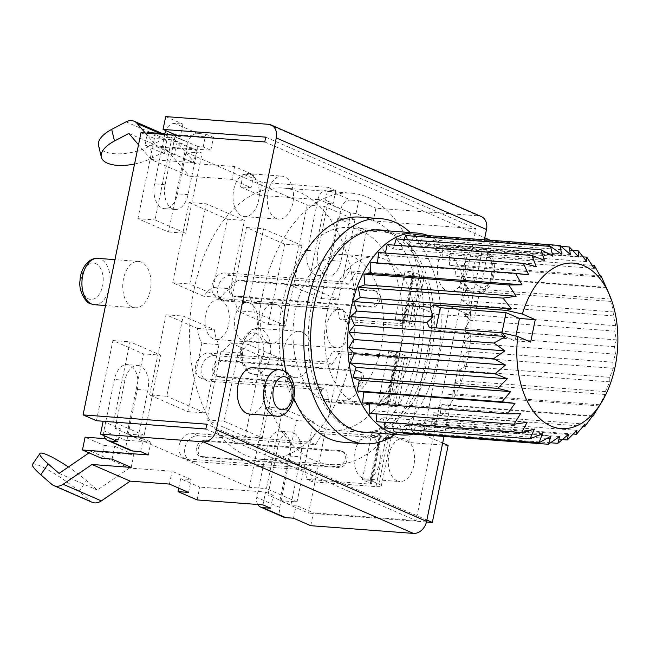<?xml version="1.0" encoding="UTF-8"?>
<svg xmlns="http://www.w3.org/2000/svg" width="650" height="650" viewBox="0 0 650 650"><rect width="100%" height="100%" fill="white"/><g stroke="black" fill="none" stroke-linecap="round" stroke-linejoin="round"><path stroke-width="0.49" stroke-dasharray="3.25 2.44" d="M585.033 424.068L433.769 412.709L431.576 423.386L425.636 418.974L422.476 429.089L417.105 423.15L413.059 432.453L408.379 425.132L403.544 433.387M573.284 434.021L431.576 423.386M415.188 234.601L419.039 243.124L424.556 236.113L427.505 245.619L433.55 240.037L435.516 250.299L441.951 246.269L442.886 257.034L449.548 254.662L449.434 265.671L456.162 265.005L454.992 275.982L606.255 287.341L610.691 299.081L610.61 301.373L613.892 311.967L613.389 315.892L615.778 325.674L614.713 331.126L616.314 339.861L614.543 346.694L615.477 354.185L612.893 362.221L613.283 368.29L609.789 377.317L609.798 381.834L605.321 391.617L605.101 394.477L597.391 409.077M429.276 327.373L435.646 330.143L436.109 327.884M530.652 342.103L514.849 340.917L501.475 335.083L435.646 330.143M427.968 235.568A101.246 61.352 -85.7 0 1 429.447 236.169A101.246 61.352 -85.7 0 1 470.446 339.861A101.246 61.352 -85.7 0 1 413.059 434.102M376.09 413.855L375.838 410.954L369.176 413.335M384.085 422.273L383.207 417.69L376.773 421.728M393.144 428.561L391.219 422.37L385.174 427.96M403.162 432.551L399.685 424.872L394.168 431.876M454.992 275.982L461.614 277.054L459.428 287.731L465.782 290.501L462.629 300.609L468.569 305.012L464.514 314.316L469.885 320.247L465.051 328.502L469.723 335.822L464.206 342.826L468.065 351.341L462.02 356.931L464.969 366.446L458.534 370.476L460.501 380.746L453.838 383.118L454.773 393.892L448.045 394.558L447.923 405.567L441.301 404.495L440.131 415.48L433.769 412.709M405.673 235.544L410.345 242.856L414.253 236.186M396.248 238.908L401.619 244.839L403.951 239.484M387.148 244.611L393.088 249.015L394.298 245.148M378.592 252.517L384.954 255.287L385.418 253.029M370.801 262.429L377.423 263.494L377.488 262.933M369.281 403.496L369.298 402.326L362.57 402.984M374.083 229.97A101.246 61.352 94.3 0 0 309.449 318.703A101.246 61.352 94.3 0 0 349.789 428.854A101.246 61.352 94.3 0 0 358.946 431.584M362.286 431.99A101.246 61.352 94.3 0 0 429.926 346.109A101.246 61.352 94.3 0 0 389.943 233.204A101.246 61.352 94.3 0 0 377.447 230.068M355.119 402.854A74.336 45.045 -85.7 0 1 325.772 319.963A74.336 45.045 -85.7 0 1 375.432 256.904A74.336 45.045 -85.7 0 1 384.605 259.204A74.336 45.045 -85.7 0 1 413.961 342.095A74.336 45.045 -85.7 0 1 364.301 405.161A74.336 45.045 -85.7 0 1 355.119 402.854M353.015 256.831A74.336 45.045 94.3 0 0 343.834 254.532A74.336 45.045 94.3 0 0 294.174 317.59A74.336 45.045 94.3 0 0 323.521 400.481A74.336 45.045 94.3 0 0 332.702 402.789A74.336 45.045 94.3 0 0 382.363 339.723A74.336 45.045 94.3 0 0 353.015 256.831M334.449 347.262A19.256 11.668 -85.7 0 1 326.844 325.788A19.256 11.668 -85.7 0 1 339.706 309.457A19.256 11.668 -85.7 0 1 342.087 310.058A19.256 11.668 -85.7 0 1 349.692 331.524A19.256 11.668 -85.7 0 1 336.83 347.856A19.256 11.668 -85.7 0 1 334.449 347.262M249.925 303.136A19.256 11.668 94.3 0 0 247.553 302.543A19.256 11.668 94.3 0 0 234.682 318.874A19.256 11.668 94.3 0 0 242.287 340.34A19.256 11.668 94.3 0 0 244.668 340.933A19.256 11.668 94.3 0 0 257.53 324.602A19.256 11.668 94.3 0 0 249.925 303.136M527.101 422.313L375.838 410.954M534.471 429.049L383.207 417.69M542.49 433.729L391.219 422.37M550.948 436.231L399.685 424.872M559.65 436.491L408.379 425.132M550.566 442.772L413.059 432.453M568.368 434.509L417.105 423.15M562.38 439.595L422.476 429.089M576.899 430.332L425.636 418.974M520.561 413.684L369.298 402.326M583.245 426.221L440.131 415.48M592.564 415.854L441.301 404.495M592.183 416.398L447.923 405.567M599.308 405.917L448.045 394.558M599.592 404.763L454.773 393.892M605.101 394.477L453.838 383.118M605.321 391.617L460.501 380.746M609.798 381.834L458.534 370.476M609.789 377.317L464.969 366.446M613.283 368.29L462.02 356.931M612.893 362.221L468.065 351.341M615.477 354.185L464.206 342.826M614.543 346.694L469.723 335.822M616.314 339.861L465.051 328.502M614.713 331.126L469.885 320.247M615.778 325.674L464.514 314.316M613.389 315.892L468.569 305.012M613.892 311.967L462.629 300.609M610.61 301.373L465.782 290.501M610.691 299.081L459.428 287.731M606.442 287.926L461.614 277.054M600.048 275.811L456.162 265.005M600.697 277.03L449.434 265.671M592.215 265.371L449.548 254.662M594.149 268.393L442.886 257.034M583.082 256.864L441.951 246.269M586.779 261.658L435.516 250.299M572.707 250.486L433.55 240.037M578.768 256.977L427.505 245.619M561.031 246.358L424.556 236.113M570.31 254.483L419.039 243.124M561.608 254.215L410.345 242.856M552.882 256.197L401.619 244.839M544.351 260.374L393.088 249.015M536.217 266.646L384.954 255.287M528.686 274.852L377.423 263.494M501.475 335.083L501.922 332.881M514.849 340.917L515.848 336.05M378.82 484.055L388.7 435.947A13.276 2.186 -168.4 0 1 391.17 437.824A13.276 2.186 -168.4 0 1 385.808 438.482L322.384 433.721L315.534 444.608L198.112 435.793A13.276 10.335 -66.5 0 0 185.388 446.136A13.276 10.335 -66.5 0 0 190.182 460.793A13.276 10.335 -66.5 0 0 192.847 461.451L310.269 470.267L312.512 481.829L375.936 486.598A13.276 2.186 11.6 0 0 381.298 485.932A13.276 2.186 11.6 0 0 378.82 484.055L370.224 480.309L362.326 479.716L370.923 483.462A3.323 0.544 -168.4 0 1 371.54 483.933A3.323 0.544 -168.4 0 1 370.199 484.096L306.776 479.334L304.533 467.764L310.269 470.267M203.263 457.348A8.296 6.459 113.5 0 1 201.589 456.934A8.296 6.459 113.5 0 1 198.599 447.777A8.296 6.459 113.5 0 1 206.554 441.309L342.079 451.482A8.296 6.459 113.5 0 1 343.744 451.896A8.296 6.459 113.5 0 1 346.743 461.053A8.296 6.459 113.5 0 1 338.788 467.521L203.263 457.348L201.346 456.511A8.296 6.459 -66.5 0 1 199.68 456.105L201.589 456.934M304.533 467.764L187.119 458.949A13.276 10.335 113.5 0 1 184.446 458.291A13.276 10.335 113.5 0 1 179.66 443.641A13.276 10.335 113.5 0 1 192.384 433.29L309.806 442.106L316.656 431.226L322.384 433.721M315.534 444.608L309.806 442.106M388.7 435.947L380.096 432.201L372.198 431.608L380.803 435.354A3.323 0.544 11.6 0 1 381.42 435.825A3.323 0.544 11.6 0 1 380.079 435.988L316.656 431.226M312.512 481.829L306.776 479.334M372.198 431.608L362.326 479.716M448.134 445.453L408.631 442.488L434.972 314.194L410.126 303.371L449.621 306.337L459.176 310.497L475.962 228.711L373.271 221L375.903 208.171L478.595 215.881A13.276 10.335 -66.5 0 1 481.268 216.539M490.254 240.24L474.468 317.159L434.972 314.194M490.262 240.183L366.511 230.888L308.571 513.134L279.906 500.646L297.026 501.93L266.443 488.613L282.904 408.428L313.479 421.744L297.026 501.93M426.449 521.983L308.571 513.134M320.994 387.587L203.572 378.771A13.276 10.335 113.5 0 1 200.907 378.113L206.635 380.608A13.276 10.335 -66.5 0 1 201.849 365.958A13.276 10.335 -66.5 0 1 214.573 355.607L331.996 364.423L338.845 353.543L402.269 358.304A13.276 2.186 -168.4 0 0 407.631 357.638A13.276 2.186 -168.4 0 0 405.161 355.761L396.557 352.016L388.659 351.423L378.787 399.531L387.384 403.276A3.323 0.544 -168.4 0 1 388.001 403.748A3.323 0.544 -168.4 0 1 386.661 403.91L323.237 399.149L320.994 387.587L326.731 390.081L328.973 401.651L323.237 399.149M396.557 352.016L386.685 400.124L378.787 399.531M380.096 432.201L370.224 480.309M220.033 298.586L225.769 301.08A13.276 10.335 -66.5 0 1 223.096 300.422A13.276 10.335 -66.5 0 1 218.311 285.773A13.276 10.335 -66.5 0 1 231.034 275.421L348.457 284.237L355.306 273.358L418.73 278.119A13.276 2.186 -168.4 0 0 424.093 277.461L414.213 325.569A13.276 2.186 11.6 0 0 411.743 323.692L403.138 319.946L395.241 319.353L405.121 271.237L413.717 274.983A3.323 0.544 11.6 0 1 414.334 275.454A3.323 0.544 11.6 0 1 412.994 275.624L349.57 270.855L342.721 281.743L225.298 272.927A13.276 10.335 113.5 0 0 212.574 283.278A13.276 10.335 113.5 0 0 217.368 297.928A13.276 10.335 113.5 0 0 220.033 298.586L337.456 307.401L343.184 309.896L345.434 321.466L339.698 318.971L337.456 307.401M403.138 319.946L413.018 271.83L405.121 271.237M442.658 443.064L423.288 434.631L383.793 431.665L410.126 303.371M408.631 442.488L383.793 431.665M310.724 525.696L313.365 512.866L416.057 520.577L459.176 310.497L474.468 317.159M423.288 434.631L449.621 306.337M484.38 239.801L444.023 436.426M264.761 141.944L484.794 237.794M141.001 132.657L154.383 138.482L171.494 139.766L202.077 153.083L185.616 233.269L155.033 219.952L171.494 139.766M366.511 230.888L337.846 218.4L354.957 219.684L324.382 206.367L307.263 205.083L184.957 151.799L202.077 153.083M265.744 137.134L475.962 228.711M325.496 200.184L328.128 187.354L262.299 182.414L259.667 195.244L325.496 200.184L333.141 203.515L335.774 190.686L327.876 190.093A9.961 7.751 113.5 0 0 317.996 199.119L307.466 250.437A19.914 12.066 94.3 0 0 317.444 275.299A19.914 12.066 94.3 0 0 330.395 260.431L340.933 209.113A9.961 7.751 -66.5 0 1 350.805 200.086L327.876 190.093M259.667 195.244L240.557 186.916L251.087 187.712L231.977 179.384L189.321 176.183L151.101 159.534L193.757 162.736L174.647 154.407L164.117 153.619L145.007 145.291L147.501 133.144M164.726 134.436L154.578 183.836L165.116 184.632A19.914 12.066 -85.7 0 0 175.086 209.487A19.914 12.066 -85.7 0 0 188.045 194.618L197.925 146.51L203.19 146.908L210.836 150.239L145.007 145.291M197.925 146.51L174.988 136.524L180.253 136.914L182.886 124.085L174.988 123.492A9.961 7.751 113.5 0 0 165.685 130.569M176.605 135.33L180.253 136.914M350.805 213.111L340.933 261.219A19.914 12.066 -85.7 0 1 327.974 276.088A19.914 12.066 -85.7 0 1 317.996 251.233L327.876 203.117L350.805 213.111L356.07 213.509L373.271 221M327.876 203.117L333.141 203.515M328.128 187.354L335.774 190.686M147.639 132.462L166.749 140.79L177.279 141.578L196.389 149.906L157.154 146.957L195.382 163.605L234.609 166.554L253.719 174.882L243.189 174.086L262.299 182.414M356.07 213.509L358.711 200.679L350.805 200.086M358.711 200.679L375.903 208.171M165.693 116.594L182.886 124.085M203.19 146.908L205.822 134.079L197.925 133.486A9.961 7.751 -66.5 0 0 188.045 142.513L177.515 193.83A19.914 12.066 94.3 0 1 164.556 208.699A19.914 12.066 94.3 0 1 154.578 183.836M205.822 134.079L213.468 137.41L164.864 133.754M101.571 458.315L104.203 445.486L85.093 437.157M166.749 140.79L164.117 153.619M178.726 488.126L180.643 478.782L199.753 487.11L197.121 499.939M243.189 174.086L240.557 186.916M148.289 454.935L150.922 442.106L105.422 438.685M140.644 451.604L143.276 438.774L150.922 442.106M89.05 452.863L91.187 451.401L133.843 454.602L114.733 446.274L104.203 445.486M91.187 451.401L129.415 468.049L172.071 471.25L191.181 479.578L180.643 478.782M262.949 504.879L265.582 492.05L199.753 487.11M265.582 492.05L273.227 495.381L267.963 494.983L290.899 504.977L296.164 505.375L313.365 512.866M205.839 429L416.057 520.577M103.147 421.289L120.347 428.781L115.074 428.391L138.011 438.376L143.276 438.774M112.101 459.103L114.733 446.274M131.211 467.431L133.843 454.602M145.234 132.974L157.154 146.957M196.389 149.906L193.757 162.736M151.101 159.534L138.515 144.763M128.854 133.437L167.082 150.085L152.709 157.657A33.199 14.536 -13.6 0 1 134.566 164.003M98.532 145.519A33.199 14.536 166.4 0 0 117.634 153.855A33.199 14.536 166.4 0 0 149.906 146.055L164.279 138.482A13.276 10.335 -66.5 0 1 172.38 137.914L162.427 133.575M167.082 150.085L189.321 176.183M234.609 166.554L231.977 179.384M195.382 163.605L175.403 140.173A13.276 10.335 -66.5 0 0 172.38 137.914M91.991 502.231A13.276 10.335 -66.5 0 1 89.879 500.898L79.016 491.433A33.199 4.973 34.4 0 0 50.432 471.218A33.199 4.973 34.4 0 0 32.5 464.368M169.431 484.079L172.071 471.25M129.415 468.049L97.289 490.059L86.426 480.594A33.199 4.973 -145.6 0 0 68.413 467.009M253.719 174.882L251.087 187.712M59.069 473.411L97.289 490.059M188.541 492.407L191.181 479.578M177.279 141.578L174.647 154.407M270.595 508.211L273.227 495.381M283.627 517.116A9.961 7.751 -66.5 0 1 279.703 507.39L290.241 456.073L300.771 456.869A19.914 12.066 -85.7 0 0 290.794 432.014A19.914 12.066 -85.7 0 0 277.834 446.875L267.963 494.983M257.757 504.489A9.961 7.751 113.5 0 1 256.774 497.404L267.304 446.087A19.914 12.066 94.3 0 1 280.264 431.218A19.914 12.066 94.3 0 1 290.241 456.073M293.532 518.204L296.164 505.375M300.771 456.869L290.899 504.977M426.855 520.041L206.822 424.19M113.563 422.012L130.016 341.827L160.599 355.144L144.138 435.329L127.018 434.046L249.332 487.321L266.443 488.613M144.138 435.329L113.734 422.086M184.957 151.799L168.496 231.985L137.922 218.66L155.033 219.952M154.383 138.482L137.922 218.66M96.444 420.721L112.905 340.543L143.479 353.86L160.599 355.144M127.018 434.046L143.479 353.86M249.332 487.321L265.785 407.144L296.368 420.461L313.479 421.744M279.906 500.646L296.368 420.461M337.846 218.4L321.384 298.586L290.81 285.261L307.921 286.553L324.382 206.367M307.263 205.083L290.81 285.261M189.118 202.532L227.338 219.18L213.314 287.495A33.312 20.183 94.3 0 0 203.808 296.286L172.656 282.717L189.118 202.532L206.237 203.816L244.457 220.464L230.433 288.779A33.312 20.183 -85.7 0 0 220.927 297.57L203.808 296.286M149.614 394.973L166.075 314.787L197.226 328.356A33.312 20.183 94.3 0 0 201.857 343.306L187.834 411.621L149.614 394.973L166.733 396.256L183.186 316.071L214.338 329.639A33.312 20.183 -85.7 0 0 218.977 344.589L201.857 343.306M284.668 244.156L268.214 324.342L237.063 310.765A33.312 20.183 94.3 0 0 232.424 295.823L246.447 227.508L284.668 244.156L301.787 245.44L285.326 325.626L254.174 312.057A33.312 20.183 -85.7 0 0 249.543 297.107L232.424 295.823M245.172 436.597L206.944 419.949L220.967 351.626A33.312 20.183 94.3 0 0 230.474 342.842L261.625 356.411L245.172 436.597L262.283 437.881L224.063 421.233L238.087 352.918A33.312 20.183 -85.7 0 0 247.593 344.126L230.474 342.842M213.192 338.804A19.914 12.066 -85.7 0 1 205.327 316.599A19.914 12.066 -85.7 0 1 218.636 299.699A19.914 12.066 -85.7 0 1 221.097 300.316A19.914 12.066 -85.7 0 1 228.963 322.53A19.914 12.066 -85.7 0 1 215.654 339.422A19.914 12.066 -85.7 0 1 213.192 338.804M132.267 307.052A23.238 14.081 -85.7 0 1 123.094 281.141A23.238 14.081 -85.7 0 1 138.621 261.43A23.238 14.081 -85.7 0 1 141.489 262.145A23.238 14.081 -85.7 0 1 150.662 288.056A23.238 14.081 -85.7 0 1 135.135 307.767A23.238 14.081 -85.7 0 1 132.267 307.052M292.801 376.976A23.238 14.081 -85.7 0 1 283.627 351.065A23.238 14.081 -85.7 0 1 299.146 331.354A23.238 14.081 -85.7 0 1 302.014 332.077A23.238 14.081 -85.7 0 1 311.196 357.988A23.238 14.081 -85.7 0 1 295.669 377.699A23.238 14.081 -85.7 0 1 292.801 376.976M168.496 231.985L185.616 233.269M165.116 184.632L174.988 136.524M210.836 150.239L213.468 137.41M342.981 442.195A112.864 68.396 94.3 0 0 418.389 346.45A112.864 68.396 94.3 0 0 373.815 220.594A112.864 68.396 94.3 0 0 359.889 217.1M285.935 371.995A112.864 68.396 94.3 0 0 293.832 398.255M249.681 414.074A23.238 14.081 94.3 0 0 264.794 396.727A23.238 14.081 94.3 0 0 253.159 367.729M464.823 274.219A23.238 14.081 94.3 0 0 453.188 245.221A23.238 14.081 94.3 0 0 438.076 262.567A23.238 14.081 94.3 0 0 449.711 291.566A23.238 14.081 94.3 0 0 464.823 274.219M395.054 434.452A112.864 68.396 94.3 0 0 440.7 336.351A112.864 68.396 94.3 0 0 410.223 232.529M369.874 432.559A101.579 61.555 94.3 0 0 433.274 342.29A101.579 61.555 94.3 0 0 392.649 233.082A101.579 61.555 94.3 0 0 385.036 230.636M361.051 230.709A101.579 61.555 -85.7 0 1 401.156 343.98A101.579 61.555 -85.7 0 1 333.296 430.146A101.579 61.555 -85.7 0 1 320.759 427.001A101.579 61.555 -85.7 0 1 280.646 313.731A101.579 61.555 -85.7 0 1 348.506 227.565A101.579 61.555 -85.7 0 1 361.051 230.709M419.258 362.984A136.102 82.477 94.3 0 0 351.089 193.139A136.102 82.477 94.3 0 0 262.551 294.726A136.102 82.477 94.3 0 0 330.712 464.571A136.102 82.477 94.3 0 0 419.258 362.984M194.082 289.583A136.102 82.477 -85.7 0 1 282.628 187.996A136.102 82.477 -85.7 0 1 350.797 357.849A136.102 82.477 -85.7 0 1 262.251 459.428A136.102 82.477 -85.7 0 1 194.082 289.583M276.388 304.468A19.914 12.066 94.3 0 0 273.934 303.851A19.914 12.066 94.3 0 0 260.626 320.751A19.914 12.066 94.3 0 0 268.491 342.956A19.914 12.066 94.3 0 0 270.944 343.574A19.914 12.066 94.3 0 0 284.253 326.682A19.914 12.066 94.3 0 0 276.388 304.468M117.707 441.61L120.347 428.781M130.739 450.515A9.961 7.751 -66.5 0 1 126.823 440.789L137.353 389.48A19.914 12.066 94.3 0 0 127.376 364.618L137.914 365.414A19.914 12.066 -85.7 0 0 124.954 380.274L115.074 428.391M103.935 435.614A9.961 7.751 113.5 0 1 103.886 430.804L105.796 421.493M105.812 421.427L114.424 379.486A19.914 12.066 94.3 0 1 127.376 364.618M137.914 365.414A19.914 12.066 -85.7 0 1 147.883 390.268L138.011 438.376M112.905 340.543L130.016 341.827M265.785 407.144L282.904 408.428M354.957 219.684L338.496 299.869L307.921 286.553M321.384 298.586L338.496 299.869M227.338 219.18L244.457 220.464M172.656 282.717L189.776 284.001L206.237 203.816M220.927 297.57L189.776 284.001M213.314 287.495L230.433 288.779M166.075 314.787L183.186 316.071M187.834 411.621L204.953 412.904L166.733 396.256M218.977 344.589L204.953 412.904M197.226 328.356L214.338 329.639M268.214 324.342L285.326 325.626M246.447 227.508L263.567 228.792L301.787 245.44M249.543 297.107L263.567 228.792M237.063 310.765L254.174 312.057M206.944 419.949L224.063 421.233M261.625 356.411L278.744 357.695L262.283 437.881M247.593 344.126L278.744 357.695M220.967 351.626L238.087 352.918M388.659 351.423L397.256 355.168A3.323 0.544 11.6 0 1 397.881 355.639A3.323 0.544 11.6 0 1 396.541 355.802L333.117 351.041L338.845 353.543M407.631 357.638L397.759 405.754A13.276 2.186 11.6 0 0 395.281 403.869L386.685 400.124M397.759 405.754A13.276 2.186 11.6 0 1 392.397 406.412L328.973 401.651M206.635 380.608A13.276 10.335 -66.5 0 0 209.308 381.266L326.731 390.081M223.015 361.124L358.54 371.304A8.296 6.459 113.5 0 1 360.206 371.711A8.296 6.459 113.5 0 1 363.204 380.868A8.296 6.459 113.5 0 1 355.249 387.335L219.716 377.162A8.296 6.459 113.5 0 1 218.051 376.748A8.296 6.459 113.5 0 1 215.061 367.591A8.296 6.459 113.5 0 1 223.015 361.124L221.097 360.295L356.631 370.467A8.296 6.459 -66.5 0 1 358.296 370.882L360.206 371.711M200.907 378.113A13.276 10.335 113.5 0 1 196.113 363.456A13.276 10.335 113.5 0 1 208.845 353.113L326.259 361.928L333.117 351.041M331.996 364.423L326.259 361.928M221.097 360.295A8.296 6.459 -66.5 0 0 213.143 366.762A8.296 6.459 -66.5 0 0 216.141 375.919A8.296 6.459 -66.5 0 0 217.807 376.326L353.34 386.506A8.296 6.459 -66.5 0 0 361.286 380.039A8.296 6.459 -66.5 0 0 358.296 370.882M395.241 319.353L403.845 323.099A3.323 0.544 -168.4 0 1 404.463 323.562A3.323 0.544 -168.4 0 1 403.122 323.733L339.698 318.971M414.213 325.569A13.276 2.186 11.6 0 1 408.85 326.227L345.434 321.466M225.769 301.08L343.184 309.896M236.178 296.977A8.296 6.459 113.5 0 1 234.512 296.571A8.296 6.459 113.5 0 1 231.514 287.406A8.296 6.459 113.5 0 1 239.468 280.938L375.001 291.119A8.296 6.459 113.5 0 1 376.667 291.525A8.296 6.459 113.5 0 1 379.657 300.69A8.296 6.459 113.5 0 1 371.711 307.158L236.178 296.977L234.268 296.148L369.793 306.321A8.296 6.459 -66.5 0 0 377.748 299.853A8.296 6.459 -66.5 0 0 374.757 290.696A8.296 6.459 -66.5 0 0 373.084 290.29L237.559 280.109A8.296 6.459 -66.5 0 0 229.604 286.577A8.296 6.459 -66.5 0 0 232.602 295.734A8.296 6.459 -66.5 0 0 234.268 296.148M348.457 284.237L342.721 281.743M355.306 273.358L349.57 270.855M424.093 277.461A13.276 2.186 -168.4 0 0 421.614 275.576L413.018 271.83M201.346 456.511L336.879 466.692A8.296 6.459 -66.5 0 0 344.833 460.224A8.296 6.459 -66.5 0 0 341.835 451.059A8.296 6.459 -66.5 0 0 340.169 450.653L204.644 440.473A8.296 6.459 -66.5 0 0 196.69 446.94A8.296 6.459 -66.5 0 0 199.68 456.105M250.437 174.257A21.58 13.073 94.3 0 0 247.772 173.582A21.58 13.073 94.3 0 0 233.358 191.888A21.58 13.073 94.3 0 0 241.873 215.946A21.58 13.073 94.3 0 0 244.538 216.621A21.58 13.073 94.3 0 0 258.96 198.315A21.58 13.073 94.3 0 0 250.437 174.257M276.112 218.522A21.58 13.073 -85.7 0 1 267.589 194.456A21.58 13.073 -85.7 0 1 282.002 176.158A21.58 13.073 -85.7 0 1 284.668 176.824A21.58 13.073 -85.7 0 1 293.191 200.882A21.58 13.073 -85.7 0 1 278.769 219.188A21.58 13.073 -85.7 0 1 276.112 218.522M371.467 436.621A21.58 13.073 94.3 0 0 368.802 435.955A21.58 13.073 94.3 0 0 354.388 454.261A21.58 13.073 94.3 0 0 362.903 478.319A21.58 13.073 94.3 0 0 365.568 478.985A21.58 13.073 94.3 0 0 379.982 460.679A21.58 13.073 94.3 0 0 371.467 436.621M397.134 480.886A21.58 13.073 -85.7 0 1 388.619 456.828A21.58 13.073 -85.7 0 1 403.033 438.523A21.58 13.073 -85.7 0 1 405.697 439.189A21.58 13.073 -85.7 0 1 414.213 463.255A21.58 13.073 -85.7 0 1 399.799 481.552A21.58 13.073 -85.7 0 1 397.134 480.886M385.808 438.482L375.936 486.598M187.119 458.949L192.847 461.451M198.112 435.793L192.384 433.29M370.199 484.096L380.079 435.988M380.803 435.354L370.923 483.462M268.385 124.304L478.595 215.881M197.925 133.486L174.988 123.492M152.709 157.657L149.906 146.055M126.051 121.834L164.279 138.482M79.016 491.433L86.426 480.594M175.403 140.173L159.803 133.38M89.879 500.898L51.659 484.25M277.834 446.875L267.304 446.087M279.703 507.39L256.774 497.404M188.045 194.618L177.515 193.83M165.116 132.519L188.045 142.513M276.006 416.049A23.238 14.081 94.3 0 0 291.533 396.338A23.238 14.081 94.3 0 0 282.36 370.427A23.238 14.081 94.3 0 0 279.492 369.704M479.757 286.804A16.599 10.059 94.3 0 0 492.602 274.926A16.599 10.059 94.3 0 0 486.338 254.727A16.599 10.059 94.3 0 0 473.493 266.606A16.599 10.059 94.3 0 0 479.757 286.804M473.176 292.817A23.238 14.081 94.3 0 0 476.044 293.54A23.238 14.081 94.3 0 0 491.562 273.829A23.238 14.081 94.3 0 0 482.389 247.918A23.238 14.081 94.3 0 0 479.521 247.195A23.238 14.081 94.3 0 0 463.994 266.906A23.238 14.081 94.3 0 0 473.176 292.817M124.954 380.274L114.424 379.486M137.353 389.48L147.883 390.268M126.823 440.789L103.886 430.804M94.323 304.704A23.238 14.081 94.3 0 0 109.85 284.993A23.238 14.081 94.3 0 0 100.677 259.082A23.238 14.081 94.3 0 0 100.197 258.887A23.238 14.081 94.3 0 0 97.809 258.359M95.737 263.599A18.257 11.066 94.3 0 0 95.363 263.445A18.257 11.066 94.3 0 0 81.543 276.973A18.257 11.066 94.3 0 0 88.498 298.878A18.257 11.066 94.3 0 0 88.863 299.024A18.257 11.066 94.3 0 0 102.692 285.504A18.257 11.066 94.3 0 0 95.737 263.599M261.202 329.014A23.238 14.081 94.3 0 0 260.731 328.819A23.238 14.081 94.3 0 0 258.334 328.291A23.238 14.081 94.3 0 0 242.807 348.002A23.238 14.081 94.3 0 0 251.989 373.912A23.238 14.081 94.3 0 0 252.46 374.108A23.238 14.081 94.3 0 0 254.857 374.636A23.238 14.081 94.3 0 0 270.376 354.924A23.238 14.081 94.3 0 0 261.202 329.014M256.262 333.523A18.257 11.066 94.3 0 0 255.897 333.377A18.257 11.066 94.3 0 0 242.068 346.897A18.257 11.066 94.3 0 0 249.023 368.81A18.257 11.066 94.3 0 0 249.397 368.956A18.257 11.066 94.3 0 0 263.217 355.436A18.257 11.066 94.3 0 0 256.262 333.523M307.466 250.437L317.996 251.233M340.933 261.219L330.395 260.431M317.996 199.119L340.933 209.113M397.256 355.168L387.384 403.276M402.269 358.304L392.397 406.412M203.572 378.771L209.308 381.266M214.573 355.607L208.845 353.113M395.281 403.869L405.161 355.761M386.661 403.91L396.541 355.802M358.54 371.304L356.631 370.467M219.716 377.162L217.807 376.326M353.34 386.506L355.249 387.335M413.717 274.983L403.845 323.099M418.73 278.119L408.85 326.227M231.034 275.421L225.298 272.927M403.122 323.733L412.994 275.624M411.743 323.692L421.614 275.576M237.559 280.109L239.468 280.938M369.793 306.321L371.711 307.158M375.001 291.119L373.084 290.29M204.644 440.473L206.554 441.309M336.879 466.692L338.788 467.521M342.079 451.482L340.169 450.653M375.432 256.904L343.834 254.532M364.301 405.161L332.702 402.789M339.706 309.457L247.553 302.543M336.83 347.856L244.668 340.933M184.446 458.291L190.182 460.793M391.17 437.824L381.298 485.932M381.42 435.825L371.54 483.933M290.794 432.014L280.264 431.218M175.086 209.487L164.556 208.699M333.296 430.146L364.894 432.518M348.506 227.565L380.104 229.938M282.628 187.996L351.089 193.139M262.251 459.428L330.712 464.571M273.934 303.851L218.636 299.699M270.944 343.574L215.654 339.422M449.711 291.566L476.044 293.54C491.026 297.367 504.887 260.829 483.722 248.243L479.521 247.195L453.188 245.221M138.621 261.43L114.936 259.651M135.135 307.767L105.511 305.541M299.146 331.354L258.334 328.291C248.926 327.454 240.817 339.202 240.606 350.163C238.599 361.465 247.187 373.417 250.981 373.669L254.857 374.636L295.669 377.699M317.444 275.299L327.974 276.088M397.881 355.639L388.001 403.748M216.141 375.919L218.051 376.748M223.096 300.422L217.368 297.928M414.334 275.454L404.463 323.562M234.512 296.571L232.602 295.734M376.667 291.525L374.757 290.696M341.835 451.059L343.744 451.896M247.772 173.582L282.002 176.158M244.538 216.621L278.769 219.188M368.802 435.955L403.033 438.523M365.568 478.985L399.799 481.552"/><path stroke-width="0.97" d="M576.404 434.257L576.899 430.332L567.304 439.961L568.368 434.509L557.879 443.324L559.65 436.491L548.364 444.259L550.948 436.231L538.996 442.756L542.49 433.729L529.994 438.831L534.471 429.049L521.592 432.599L527.101 422.313L513.996 424.206L520.561 413.684L507.39 413.863L515.003 403.366L501.93 401.814L510.567 391.625L497.762 388.367L507.366 378.739L494.983 373.848L505.473 365.04L493.659 358.621L504.944 350.846L493.829 343.046L505.781 336.521L501.573 332.8L517.741 336.481A82.989 50.294 94.3 0 0 542.701 421.094A82.989 50.294 94.3 0 0 601.526 402.334L592.751 416.439L592.564 415.854L584.951 426.351L585.033 424.068L576.404 434.257L573.284 434.021M501.573 332.8L429.276 327.373L427.017 322.384L433.071 316.794L430.121 307.279L433.891 304.923L506.179 310.351L511.452 308.872L503.051 298.123L516.149 296.229L508.779 284.976L521.942 284.798L515.621 273.301L528.686 274.852L523.421 263.388L536.217 266.646L531.968 255.482L544.351 260.374L541.068 249.779L552.882 256.197L550.493 246.415L561.608 254.215L560.008 245.481L570.31 254.483L569.376 246.992L578.768 256.977L578.37 250.908L586.779 261.658L586.771 257.14L594.149 268.393L594.376 265.533L600.697 277.03L600.982 275.876L606.442 287.926M506.179 310.351L522.348 314.023L535.259 319.646L519.456 318.459L506.082 312.634L440.253 307.694L433.891 304.923M601.526 402.334A82.989 50.294 94.3 0 0 609.578 295.116A82.989 50.294 94.3 0 0 522.348 314.023M517.741 336.481L530.652 342.103L535.259 319.646M505.781 336.521L354.518 325.162L350.659 316.648L356.704 311.058L353.754 301.551L360.189 297.513L358.223 287.251L364.886 284.871L363.951 274.097L370.679 273.439L370.801 262.429L515.621 273.301M427.017 322.384L350.659 316.648M436.109 327.884L440.253 307.694M430.121 307.279L353.754 301.551M511.452 308.872L360.189 297.513M433.071 316.794L356.704 311.058M413.059 434.102A101.246 61.352 -85.7 0 1 401.781 434.956A101.246 61.352 -85.7 0 1 389.285 431.819A101.246 61.352 -85.7 0 1 349.302 318.923A101.246 61.352 -85.7 0 1 416.942 233.033A101.246 61.352 -85.7 0 1 427.968 235.568M521.592 432.599L376.773 421.728L376.09 413.855M529.994 438.831L385.174 427.96L384.085 422.273M538.996 442.756L394.168 431.876L393.144 428.561M548.364 444.259L403.544 433.387L403.162 432.551M414.253 236.186L415.188 234.601L560.008 245.481M403.951 239.484L405.673 235.544L550.493 246.415M394.298 245.148L396.248 238.908L541.068 249.779M385.418 253.029L387.148 244.611L531.968 255.482M377.488 262.933L378.592 252.517L523.421 263.388M507.39 413.863L362.57 402.984L363.732 392.007L357.11 390.942L359.304 380.266L352.942 377.496L356.102 367.38L350.163 362.976L354.209 353.681L348.839 347.742L353.681 339.487L349.001 332.174L354.518 325.162M513.996 424.206L369.176 413.335L369.281 403.496M358.946 431.584A101.246 61.352 94.3 0 0 362.286 431.99L401.781 434.956M416.942 233.033L377.447 230.068A101.246 61.352 94.3 0 0 374.083 229.97M557.879 443.324L550.566 442.772M567.304 439.961L562.38 439.595M515.003 403.366L363.732 392.007M501.93 401.814L357.11 390.942M510.567 391.625L359.304 380.266M497.762 388.367L352.942 377.496M507.366 378.739L356.102 367.38M494.983 373.848L350.163 362.976M505.473 365.04L354.209 353.681M493.659 358.621L348.839 347.742M504.944 350.846L353.681 339.487M493.829 343.046L349.001 332.174M584.951 426.351L583.245 426.221M592.751 416.439L592.183 416.398M600.982 275.876L600.048 275.811M594.376 265.533L592.215 265.371M586.771 257.14L583.082 256.864M578.37 250.908L572.707 250.486M569.376 246.992L561.031 246.358M521.942 284.798L370.679 273.439M508.779 284.976L363.951 274.097M516.149 296.229L364.886 284.871M503.051 298.123L358.223 287.251M501.922 332.881L506.082 312.634M515.848 336.05L519.456 318.459M484.794 237.794L490.254 240.24M442.658 443.064L448.134 445.453L432.331 522.429L426.449 521.983M444.023 436.426L426.587 521.365A13.276 10.335 -66.5 0 1 413.424 533.406L310.724 525.696L293.532 518.204L285.626 517.611A9.961 7.751 -66.5 0 1 283.627 517.116L260.691 507.13A9.961 7.751 113.5 0 1 257.757 504.489M113.734 422.086L96.444 420.721L83.07 414.895L141.001 132.657L264.761 141.944L265.744 137.134L163.053 129.423L165.693 116.594L268.385 124.304A13.276 10.335 113.5 0 1 271.05 124.963L481.268 216.539A13.276 10.335 -66.5 0 1 486.501 229.499L484.38 239.801M163.053 129.423L176.605 135.33M164.864 133.754L147.639 132.462L147.501 133.144M260.691 507.13A9.961 7.751 113.5 0 0 262.697 507.618L270.595 508.211L262.949 504.879L197.121 499.939L178.011 491.611L188.541 492.407L169.431 484.079L130.203 481.13L91.975 464.482L131.211 467.431L112.101 459.103L101.571 458.315L82.461 449.987L85.093 437.157L105.422 438.685M178.011 491.611L178.726 488.126M271.05 124.963A13.276 10.335 113.5 0 1 276.283 137.922L216.369 429.788A13.276 10.335 113.5 0 1 203.206 441.829L100.514 434.119L117.707 441.61L109.809 441.017A9.961 7.751 113.5 0 1 107.811 440.529L130.739 450.515A9.961 7.751 -66.5 0 0 132.746 451.011L140.644 451.604L148.289 454.935L82.461 449.987M100.514 434.119L103.147 421.289L205.839 429L206.822 424.19L83.07 414.895M162.427 133.575L134.16 121.266A13.276 10.335 113.5 0 0 126.051 121.834L111.686 129.407A33.199 14.536 166.4 0 0 98.532 145.519L101.335 157.129A33.199 14.536 -13.6 0 1 114.489 141.009L128.854 133.437L138.515 144.763M134.16 121.266A13.276 10.335 113.5 0 1 137.183 123.524L145.234 132.974M89.05 452.863L59.069 473.411L48.197 463.946A33.199 4.973 -145.6 0 1 39.91 453.538A33.199 4.973 -145.6 0 1 68.413 467.009M91.975 464.482L63.131 484.258A13.276 10.335 113.5 0 1 53.771 485.582A13.276 10.335 113.5 0 1 51.659 484.25L40.796 474.784A33.199 4.973 34.4 0 1 32.5 464.368L39.91 453.538M134.566 164.003A33.199 14.536 -13.6 0 1 101.335 157.129M53.771 485.582L91.991 502.231A13.276 10.335 -66.5 0 0 101.351 500.906L130.203 481.13M432.331 522.429L426.855 520.041M165.685 130.569A9.961 7.751 113.5 0 0 165.116 132.519L164.726 134.436M293.832 398.255A112.864 68.396 94.3 0 0 329.046 438.693A112.864 68.396 94.3 0 0 342.981 442.195L364.049 443.771A112.864 68.396 94.3 0 0 395.054 434.452M410.223 232.529A112.864 68.396 94.3 0 0 394.883 222.178A112.864 68.396 94.3 0 0 380.949 218.684L359.889 217.1A112.864 68.396 94.3 0 0 285.935 371.995M279.492 369.704L253.159 367.729A23.238 14.081 94.3 0 0 238.038 385.076A23.238 14.081 94.3 0 0 249.681 414.074L276.006 416.049C290.997 419.876 304.85 383.338 283.692 370.752L279.492 369.704A23.238 14.081 94.3 0 0 263.965 389.415A23.238 14.081 94.3 0 0 273.138 415.326A23.238 14.081 94.3 0 0 276.006 416.049M380.949 218.684A112.864 68.396 94.3 0 0 305.549 314.421A112.864 68.396 94.3 0 0 350.114 440.277A112.864 68.396 94.3 0 0 364.049 443.771M385.036 230.636A101.579 61.555 94.3 0 0 380.104 229.938A101.579 61.555 94.3 0 0 312.244 316.103A101.579 61.555 94.3 0 0 352.349 429.374A101.579 61.555 94.3 0 0 364.894 432.518A101.579 61.555 94.3 0 0 369.874 432.559M107.811 440.529A9.961 7.751 113.5 0 1 103.935 435.614M109.809 441.017L132.746 451.011M413.424 533.406L203.206 441.829M262.697 507.618L285.626 517.611M111.686 129.407L114.489 141.009M48.197 463.946L40.796 474.784M159.803 133.38L137.183 123.524M63.131 484.258L101.351 500.906M486.501 229.499L276.283 137.922M216.369 429.788L426.587 521.365M279.727 409.313A16.599 10.059 94.3 0 0 292.573 397.434A16.599 10.059 94.3 0 0 286.309 377.236A16.599 10.059 94.3 0 0 273.463 389.114A16.599 10.059 94.3 0 0 279.727 409.313M97.809 258.359A23.238 14.081 94.3 0 0 82.282 278.07A23.238 14.081 94.3 0 0 91.455 303.981A23.238 14.081 94.3 0 0 91.934 304.176A23.238 14.081 94.3 0 0 94.323 304.704L90.456 303.737C86.661 303.485 78.065 291.533 80.072 280.231C80.291 269.271 88.4 257.53 97.809 258.359L114.936 259.651M609.578 295.116L606.377 287.552M105.511 305.541L94.323 304.704"/></g></svg>
